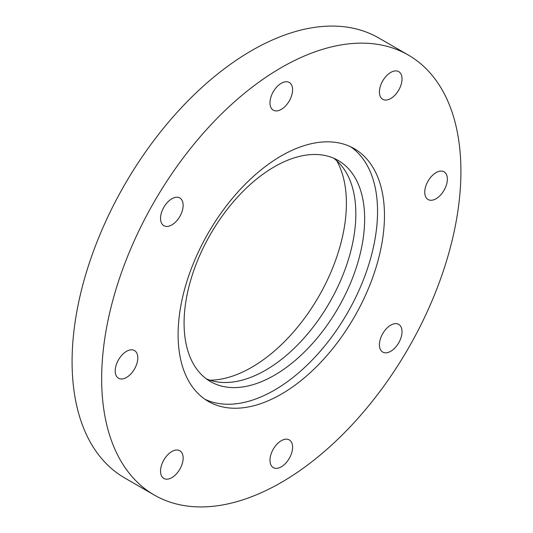 <?xml version="1.0" encoding="UTF-8"?>
<svg xmlns="http://www.w3.org/2000/svg" width="533" height="533" viewBox="0 0 533 533"><rect width="100%" height="100%" fill="white"/><g stroke="black" fill="none" stroke-linecap="round" stroke-linejoin="round"><path stroke-width="0.8" d="M171.846 477.648A15.99 9.234 120 0 0 182.286 463.563A15.99 9.234 120 0 0 179.834 450.751A15.99 9.234 120 0 0 171.846 451.538A15.99 9.234 120 0 0 161.399 465.629A15.99 9.234 120 0 0 163.851 478.441A15.99 9.234 120 0 0 171.846 477.648M126.514 377.451A15.99 9.234 120 0 0 136.954 363.359A15.99 9.234 120 0 0 134.503 350.547A15.99 9.234 120 0 0 126.514 351.34A15.99 9.234 120 0 0 116.067 365.431A15.99 9.234 120 0 0 118.519 378.243A15.99 9.234 120 0 0 126.514 377.451M171.846 224.906A15.99 9.234 120 0 0 182.286 210.815A15.99 9.234 120 0 0 179.834 198.003A15.99 9.234 120 0 0 171.846 198.796A15.99 9.234 120 0 0 161.399 212.88A15.99 9.234 120 0 0 163.851 225.692A15.99 9.234 120 0 0 171.846 224.906M281.284 109.372A15.99 9.234 120 0 0 291.731 95.28A15.99 9.234 120 0 0 289.279 82.468A15.99 9.234 120 0 0 281.284 83.261A15.99 9.234 120 0 0 270.837 97.352A15.99 9.234 120 0 0 273.289 110.164A15.99 9.234 120 0 0 281.284 109.372M390.729 98.532A15.99 9.234 120 0 0 401.169 84.441A15.99 9.234 120 0 0 398.724 71.629A15.99 9.234 120 0 0 390.729 72.421A15.99 9.234 120 0 0 380.282 86.513A15.99 9.234 120 0 0 382.734 99.325A15.99 9.234 120 0 0 390.729 98.532M436.061 198.736A15.99 9.234 120 0 0 446.507 184.645A15.99 9.234 120 0 0 444.056 171.833A15.99 9.234 120 0 0 436.061 172.625A15.99 9.234 120 0 0 425.614 186.71A15.99 9.234 120 0 0 428.066 199.522A15.99 9.234 120 0 0 436.061 198.736M390.729 351.28A15.99 9.234 120 0 0 401.169 337.189A15.99 9.234 120 0 0 398.724 324.377A15.99 9.234 120 0 0 390.729 325.17A15.99 9.234 120 0 0 380.282 339.261A15.99 9.234 120 0 0 382.734 352.073A15.99 9.234 120 0 0 390.729 351.28M281.284 466.808A15.99 9.234 120 0 0 291.731 452.724A15.99 9.234 120 0 0 289.279 439.912A15.99 9.234 120 0 0 281.284 440.698A15.99 9.234 120 0 0 270.837 454.789A15.99 9.234 120 0 0 273.289 467.601A15.99 9.234 120 0 0 281.284 466.808M274.362 375.292A127.68 73.721 120 0 0 357.776 262.776A127.68 73.721 120 0 0 338.208 160.466A127.68 73.721 120 0 0 274.362 166.789A127.68 73.721 120 0 0 190.954 279.305A127.68 73.721 120 0 0 210.522 381.615A127.68 73.721 120 0 0 274.362 375.292M206.271 378.81A127.68 73.721 120 0 0 265.554 370.208A127.68 73.721 120 0 0 347.729 261.71A127.68 73.721 120 0 0 333.651 158.188M209.989 380.202A133.91 77.312 120 0 0 251.716 367.304A133.91 77.312 120 0 0 336.716 160.706M408.298 55.039L378.73 37.97A254.028 146.668 120 0 0 251.716 50.548A254.028 146.668 120 0 0 85.76 274.402A254.028 146.668 120 0 0 124.702 477.961L154.27 495.03A254.028 146.668 120 0 0 281.284 482.452A254.028 146.668 120 0 0 447.24 258.598A254.028 146.668 120 0 0 408.298 55.039A254.028 146.668 120 0 0 281.284 67.618A254.028 146.668 120 0 0 115.335 291.478A254.028 146.668 120 0 0 154.27 495.03M281.284 394.18A145.922 84.247 120 0 0 376.611 265.594A145.922 84.247 120 0 0 354.245 148.66A145.922 84.247 120 0 0 281.284 155.889A145.922 84.247 120 0 0 185.957 284.482A145.922 84.247 120 0 0 208.323 401.409A145.922 84.247 120 0 0 281.284 394.18M204.945 399.27A145.922 84.247 120 0 0 274.362 390.189A145.922 84.247 120 0 0 368.729 264.754A145.922 84.247 120 0 0 350.701 146.808"/></g></svg>
